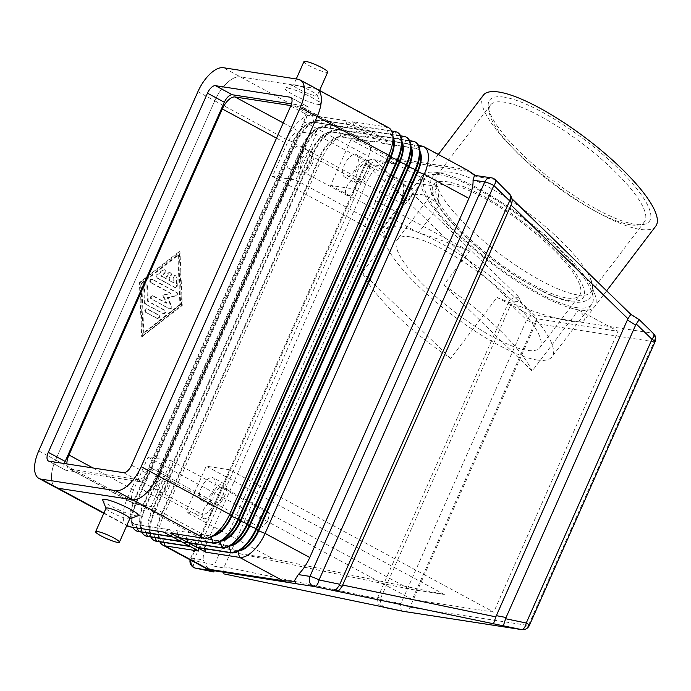 <?xml version="1.0" encoding="UTF-8"?>
<svg xmlns="http://www.w3.org/2000/svg" width="691" height="691" viewBox="0 0 691 691"><rect width="100%" height="100%" fill="white"/><g stroke="black" fill="none" stroke-linecap="round" stroke-linejoin="round"><path stroke-width="0.52" stroke-dasharray="3.46 2.59" d="M315.545 95.799A12.991 1.874 -156.1 0 0 317.299 95.608A12.991 1.874 -156.1 0 0 317.281 95.306A12.991 1.874 -156.1 0 0 308.212 89.554A12.991 1.874 -156.1 0 0 295.307 84.898A12.991 1.874 -156.1 0 0 293.787 84.889A12.991 1.874 -156.1 0 0 293.545 85.079A12.991 1.874 -156.1 0 0 301.803 90.728A12.991 1.874 -156.1 0 0 315.545 95.799M317.998 104.401A19.486 2.816 -156.1 0 0 320.615 103.659A19.486 2.816 -156.1 0 0 306.994 95.038A19.486 2.816 -156.1 0 0 287.646 88.051A19.486 2.816 -156.1 0 0 285.366 88.033A19.486 2.816 -156.1 0 0 296.154 96.196A19.486 2.816 -156.1 0 0 317.998 104.401M303.962 61.577A12.991 1.874 -156.1 0 0 312.22 67.226A12.991 1.874 -156.1 0 0 325.953 72.296A12.991 1.874 -156.1 0 0 327.715 72.106M106.051 508.179A12.991 1.874 -156.1 0 0 106.069 508.49A12.991 1.874 -156.1 0 0 115.147 514.234A12.991 1.874 -156.1 0 0 128.051 518.898A12.991 1.874 -156.1 0 0 129.571 518.906A12.991 1.874 -156.1 0 0 129.813 518.708M137.993 515.754A19.486 2.816 23.9 0 1 135.712 515.745A19.486 2.816 23.9 0 1 116.364 508.749A19.486 2.816 23.9 0 1 102.743 500.137M206.747 568.788L207.758 567.933L214.27 571.077M207.758 567.933L206.609 566.801L203.214 559.917L191.537 558.121A7.221 1.045 -156.1 0 0 190.561 558.224A7.221 1.045 -156.1 0 0 190.725 558.622A7.221 1.045 -156.1 0 0 193.679 560.608L214.391 564.91L214.02 566.145L223.875 568.011L223.694 573.841M387.66 161.953C387.461 158.904 388.437 157.531 390.57 157.833L465.103 169.33A14.433 12.593 -81.2 0 1 466.485 170.211A14.433 12.593 -81.2 0 1 467.755 171.282L393.222 159.785C392.03 159.63 392.514 161.038 394.665 164L389.482 162.1L385.984 162.022L378.012 165.477A28.867 13.466 -61.7 0 0 366.515 182.571L207.378 541.684A28.867 13.466 -61.7 0 0 203.214 559.917M213.804 571.975L214.02 566.145M475.028 175.307L476.09 176.568C471.798 173.268 469.016 171.506 467.755 171.282M223.875 568.011L224.255 566.775L377.407 598.605L378.176 603.925L381.553 606.638M377.407 598.605L377.796 597.37L380.689 598.156L380.3 599.391L400.875 603.666A7.221 1.045 -156.1 0 0 405.867 605.964A7.221 1.045 -156.1 0 0 409.979 607.234L528.39 625.502L654.118 341.777A7.221 6.297 98.8 0 0 654.714 337.156A7.221 6.297 98.8 0 0 652.719 333.192A7.221 2.997 134.2 0 1 653.531 333.572M384.446 607.432L381.069 604.711L380.3 599.391M394.665 164L376.172 161.15L389.966 174.564L398.318 179.833L519.122 297.311L520.504 301.501L514.855 301.665L510.26 305.767L508.87 301.57L509.517 300.473L392.635 186.812L393.3 185.689L384.947 180.42L214.391 564.91M519.122 297.311L514.078 297.251L509.517 300.473M398.318 179.833L393.3 185.689M389.966 174.564L384.947 180.42M267.037 511.245A8.871 4.137 118.3 0 1 267.685 511.461A8.871 4.137 118.3 0 1 268.695 517.248A8.871 4.137 118.3 0 1 264.653 524.745A8.871 4.137 118.3 0 1 259.92 527.302A8.871 4.137 118.3 0 1 259.272 527.086A8.871 4.137 118.3 0 1 259.505 517.956A8.871 4.137 118.3 0 1 267.037 511.245M222.07 487.025A8.871 4.137 118.3 0 1 222.718 487.233A8.871 4.137 118.3 0 1 222.493 496.363A8.871 4.137 118.3 0 1 214.953 503.074A8.871 4.137 118.3 0 1 214.305 502.858A8.871 4.137 118.3 0 1 214.538 493.737A8.871 4.137 118.3 0 1 222.07 487.025M223.573 483.622A12.628 5.891 118.3 0 1 224.506 483.933A12.628 5.891 118.3 0 1 224.169 496.924A12.628 5.891 118.3 0 1 213.45 506.477A12.628 5.891 118.3 0 1 212.526 506.166A12.628 5.891 118.3 0 1 212.854 493.175A12.628 5.891 118.3 0 1 223.573 483.622M212.336 477.567A12.628 5.891 118.3 0 1 213.26 477.87A12.628 5.891 118.3 0 1 212.932 490.869A12.628 5.891 118.3 0 1 202.213 500.422A12.628 5.891 118.3 0 1 201.28 500.111A12.628 5.891 118.3 0 1 201.617 487.12A12.628 5.891 118.3 0 1 212.336 477.567M354.535 179.444A8.871 4.137 118.3 0 1 355.183 179.66A8.871 4.137 118.3 0 1 356.193 185.456A8.871 4.137 118.3 0 1 352.16 192.944A8.871 4.137 118.3 0 1 347.418 195.501A8.871 4.137 118.3 0 1 346.77 195.285A8.871 4.137 118.3 0 1 347.003 186.155A8.871 4.137 118.3 0 1 354.535 179.444M309.568 155.225A8.871 4.137 118.3 0 1 310.224 155.44A8.871 4.137 118.3 0 1 309.991 164.57A8.871 4.137 118.3 0 1 302.459 171.282A8.871 4.137 118.3 0 1 301.803 171.066A8.871 4.137 118.3 0 1 302.036 161.936A8.871 4.137 118.3 0 1 309.568 155.225M311.08 151.821A12.628 5.891 118.3 0 1 312.004 152.132A12.628 5.891 118.3 0 1 311.676 165.123A12.628 5.891 118.3 0 1 300.948 174.676A12.628 5.891 118.3 0 1 300.024 174.365A12.628 5.891 118.3 0 1 300.352 161.374A12.628 5.891 118.3 0 1 311.08 151.821M299.834 145.766A12.628 5.891 118.3 0 1 300.766 146.077A12.628 5.891 118.3 0 1 300.43 159.068A12.628 5.891 118.3 0 1 289.71 168.621A12.628 5.891 118.3 0 1 288.778 168.31A12.628 5.891 118.3 0 1 289.114 155.32A12.628 5.891 118.3 0 1 299.834 145.766M211.308 502.651A8.871 4.137 118.3 0 1 211.964 502.867A8.871 4.137 118.3 0 1 212.966 508.654A8.871 4.137 118.3 0 1 208.932 516.142A8.871 4.137 118.3 0 1 204.199 518.708A8.871 4.137 118.3 0 1 203.543 518.492A8.871 4.137 118.3 0 1 203.776 509.362A8.871 4.137 118.3 0 1 211.308 502.651M166.35 478.422A8.871 4.137 118.3 0 1 166.997 478.638A8.871 4.137 118.3 0 1 166.764 487.768A8.871 4.137 118.3 0 1 159.232 494.48A8.871 4.137 118.3 0 1 158.584 494.264A8.871 4.137 118.3 0 1 158.818 485.134A8.871 4.137 118.3 0 1 166.35 478.422M167.853 475.028A12.628 5.891 118.3 0 1 168.785 475.33A12.628 5.891 118.3 0 1 168.449 488.321A12.628 5.891 118.3 0 1 157.729 497.874A12.628 5.891 118.3 0 1 156.797 497.572A12.628 5.891 118.3 0 1 157.133 484.581A12.628 5.891 118.3 0 1 167.853 475.028M156.615 468.964A12.628 5.891 118.3 0 1 157.539 469.275A12.628 5.891 118.3 0 1 157.211 482.266A12.628 5.891 118.3 0 1 146.483 491.819A12.628 5.891 118.3 0 1 145.559 491.517A12.628 5.891 118.3 0 1 145.887 478.517A12.628 5.891 118.3 0 1 156.615 468.964M410.255 188.047A8.871 4.137 118.3 0 1 410.912 188.263A8.871 4.137 118.3 0 1 411.914 194.05A8.871 4.137 118.3 0 1 407.88 201.547A8.871 4.137 118.3 0 1 403.147 204.104A8.871 4.137 118.3 0 1 402.49 203.888A8.871 4.137 118.3 0 1 402.723 194.758A8.871 4.137 118.3 0 1 410.255 188.047M365.297 163.819A8.871 4.137 118.3 0 1 365.945 164.035A8.871 4.137 118.3 0 1 365.712 173.165A8.871 4.137 118.3 0 1 358.18 179.876A8.871 4.137 118.3 0 1 357.523 179.66A8.871 4.137 118.3 0 1 357.757 170.53A8.871 4.137 118.3 0 1 365.297 163.819M366.8 160.424A12.628 5.891 118.3 0 1 367.724 160.727A12.628 5.891 118.3 0 1 367.396 173.726A12.628 5.891 118.3 0 1 356.668 183.279A12.628 5.891 118.3 0 1 355.744 182.968A12.628 5.891 118.3 0 1 356.072 169.977A12.628 5.891 118.3 0 1 366.8 160.424M355.554 154.369A12.628 5.891 118.3 0 1 356.487 154.672A12.628 5.891 118.3 0 1 356.15 167.663A12.628 5.891 118.3 0 1 345.431 177.216A12.628 5.891 118.3 0 1 344.507 176.913A12.628 5.891 118.3 0 1 344.835 163.922A12.628 5.891 118.3 0 1 355.554 154.369M437.731 172.569A108.262 27.882 -142.8 0 0 422.141 175.756A108.262 27.882 -142.8 0 0 472.929 248.492A108.262 27.882 -142.8 0 0 578.972 309.922A108.262 27.882 -142.8 0 0 594.562 306.726A108.262 27.882 -142.8 0 0 543.765 233.999A108.262 27.882 -142.8 0 0 437.731 172.569A108.262 27.882 -142.8 0 0 422.141 175.756A108.262 27.882 -142.8 0 0 472.929 248.492A108.262 27.882 -142.8 0 0 578.972 309.922A108.262 27.882 -142.8 0 0 594.562 306.726A108.262 27.882 -142.8 0 0 543.765 233.999A108.262 27.882 -142.8 0 0 437.731 172.569M404.01 200.589C409.4 195.657 415.075 193.635 421.052 194.525C427.029 195.484 432.955 199.293 438.837 205.97L418.504 232.737C433.421 237.194 450.402 243.353 469.457 251.222L443.734 285.081L532.122 371.032L578.505 309.974C583.835 314.776 585.787 318.171 584.353 320.166C582.824 322.075 578.16 322.438 570.36 321.255C553.206 318.361 528.753 310.406 497.01 297.398L450.627 358.456A108.262 27.882 37.2 0 1 362.239 272.504L387.962 238.645C382.633 233.843 380.681 230.44 382.114 228.453L383.678 227.365L404.01 200.589L403.19 181.258L316.072 134.322L299.704 131.791A14.433 6.729 -61.7 0 0 286.946 143.78L272.479 176.43L295.817 180.023L316.072 134.322M576.614 307.633A104.652 26.949 -142.8 0 0 591.686 304.55A104.652 26.949 -142.8 0 0 542.59 234.24A104.652 26.949 -142.8 0 0 440.081 174.858A104.652 26.949 -142.8 0 0 425.017 177.941A104.652 26.949 -142.8 0 0 474.112 248.25A104.652 26.949 -142.8 0 0 576.614 307.633M536.855 359.968A104.652 26.949 -142.8 0 0 551.928 356.893A104.652 26.949 -142.8 0 0 502.832 286.584A104.652 26.949 -142.8 0 0 400.322 227.201A104.652 26.949 -142.8 0 0 385.258 230.284A104.652 26.949 -142.8 0 0 434.354 300.594A104.652 26.949 -142.8 0 0 536.855 359.968M450.014 184.523A89.424 23.028 -142.8 0 0 437.144 187.157A89.424 23.028 -142.8 0 0 479.096 247.231A89.424 23.028 -142.8 0 0 566.68 297.968A89.424 23.028 -142.8 0 0 579.559 295.333A89.424 23.028 -142.8 0 0 537.607 235.26A89.424 23.028 -142.8 0 0 450.014 184.523M410.255 236.858A89.424 23.028 -142.8 0 0 397.385 239.492A89.424 23.028 -142.8 0 0 439.329 299.574A89.424 23.028 -142.8 0 0 526.922 350.311A89.424 23.028 -142.8 0 0 539.801 347.677A89.424 23.028 -142.8 0 0 497.848 287.603A89.424 23.028 -142.8 0 0 410.255 236.858M483.303 95.237A108.262 27.882 -142.8 0 0 534.1 167.965A108.262 27.882 -142.8 0 0 640.142 229.395A108.262 27.882 -142.8 0 0 655.724 226.207M504.119 97.129A100.247 25.817 -142.8 0 0 488.407 107.753A100.247 25.817 -142.8 0 0 547.022 175.937A100.247 25.817 -142.8 0 0 634.908 224.316A100.247 25.817 -142.8 0 0 642.293 224.644A100.247 25.817 -142.8 0 0 612.027 162.635A100.247 25.817 -142.8 0 0 504.119 97.129M630.451 224.8A96.645 24.885 37.2 0 1 545.726 178.166A96.645 24.885 37.2 0 1 489.219 112.434A96.645 24.885 37.2 0 1 490.455 105.041A96.645 24.885 37.2 0 1 504.361 102.19A96.645 24.885 37.2 0 1 599.028 157.03A96.645 24.885 37.2 0 1 644.366 221.949A96.645 24.885 37.2 0 1 637.568 225.119A96.645 24.885 37.2 0 1 630.451 224.8M577.227 294.858A96.645 24.885 37.2 0 1 482.568 240.027A96.645 24.885 37.2 0 1 437.23 175.099A96.645 24.885 37.2 0 1 450.808 172.206A96.645 24.885 37.2 0 1 451.145 172.249A96.645 24.885 37.2 0 1 529.522 213.951A96.645 24.885 37.2 0 1 590.295 278.153A96.645 24.885 37.2 0 1 591.142 292.017A96.645 24.885 37.2 0 1 577.227 294.858M443.734 285.081A108.262 27.882 37.2 0 1 532.122 371.032M450.627 358.456L362.239 272.504M350.898 139.694L330.644 185.404L353.973 188.997L368.441 156.356A14.433 6.729 -61.7 0 0 368.329 142.571A14.433 6.729 -61.7 0 0 367.267 142.225L350.898 139.694L438.016 186.63L438.837 205.97M438.016 186.63L403.19 181.258M330.644 185.404L418.504 232.737M578.505 309.974L618.143 331.326L536.648 318.75L412.233 599.512L493.728 612.088L618.143 331.326M151.148 506.494L171.403 460.785L148.064 457.183L133.596 489.833A14.433 6.729 -61.7 0 0 133.717 503.618A14.433 6.729 -61.7 0 0 134.78 503.964L151.148 506.494L238.265 553.431L409.547 589.095L444.373 594.467L273.092 558.803L185.974 511.867L202.342 514.389A14.433 6.729 -61.7 0 0 215.091 502.409L229.559 469.759L493.728 612.088M290.928 105.593L302.632 107.399A14.433 6.729 118.3 0 1 303.686 107.744A14.433 6.729 118.3 0 1 303.807 121.53L150.457 467.582A14.433 6.729 118.3 0 1 137.708 479.563L70.145 469.137A14.433 6.729 118.3 0 1 69.083 468.792A14.433 6.729 118.3 0 1 66.88 463.929M353.973 188.997L469.457 251.222M497.01 297.398L536.648 318.75M171.403 460.785L409.547 589.095M273.092 558.803L238.265 553.431M383.678 227.365L295.817 180.023M444.373 594.467L206.229 466.157L185.974 511.867M229.559 469.759L206.229 466.157M148.064 457.183L412.233 599.512M272.479 176.43L387.962 238.645M421.864 146.034L467.798 170.349M154.499 540.638A28.867 13.466 118.3 0 1 154.266 513.067L313.403 153.955A28.867 13.466 118.3 0 1 338.901 129.994L372.682 135.203L381.112 139.746L347.331 134.529A28.867 13.466 -61.7 0 0 341.147 135.686A28.867 13.466 -61.7 0 0 321.833 158.498L162.696 517.611A28.867 13.466 -61.7 0 0 158.74 537.987A28.867 13.466 -61.7 0 0 159.88 541.839M145.507 535.793A28.867 13.466 118.3 0 1 145.265 508.222L304.403 149.109A28.867 13.466 118.3 0 1 329.909 125.149L363.691 130.357L372.121 134.9L338.34 129.692A28.867 13.466 -61.7 0 0 332.155 130.841A28.867 13.466 -61.7 0 0 312.833 153.652L153.704 512.765A28.867 13.466 -61.7 0 0 149.748 533.141A28.867 13.466 -61.7 0 0 150.888 536.993M136.516 530.947A28.867 13.466 118.3 0 1 136.274 503.376L295.411 144.264A28.867 13.466 118.3 0 1 320.918 120.303L354.699 125.512L363.129 130.055L329.348 124.846A28.867 13.466 -61.7 0 0 323.163 125.995A28.867 13.466 -61.7 0 0 303.841 148.807L144.704 507.92A28.867 13.466 -61.7 0 0 140.757 528.304A28.867 13.466 -61.7 0 0 141.888 532.148M127.524 526.101A28.867 13.466 118.3 0 1 127.282 498.531L286.42 139.427A28.867 13.466 118.3 0 1 311.926 115.457L345.707 120.666L354.137 125.209L320.356 120.001A28.867 13.466 -61.7 0 0 314.172 121.15A28.867 13.466 -61.7 0 0 294.85 143.961L135.712 503.074A28.867 13.466 -61.7 0 0 131.756 523.458A28.867 13.466 -61.7 0 0 132.897 527.302M316.944 89.018A28.867 13.466 -61.7 0 0 314.828 88.318L240.261 76.813L314.794 88.344A28.867 13.466 118.3 0 1 316.91 89.044A28.867 13.466 118.3 0 1 317.152 116.615L158.014 475.728A28.867 13.466 118.3 0 1 132.508 499.688L57.984 488.192A28.867 13.466 118.3 0 1 55.859 487.492A28.867 13.466 118.3 0 1 55.626 459.921L214.763 100.817A28.867 13.466 118.3 0 1 240.261 76.848A28.867 13.466 -61.7 0 0 214.754 100.774L55.591 459.956A28.867 13.466 -61.7 0 0 55.824 487.518L56.481 487.829M391.624 130.996L361.099 126.289L352.669 121.746L386.45 126.954A28.867 13.466 118.3 0 1 388.575 127.654M400.616 135.842L370.1 131.135L361.661 126.591L395.451 131.8A28.867 13.466 118.3 0 1 397.567 132.499M409.616 140.688L379.091 135.972L370.661 131.437L404.442 136.645A28.867 13.466 118.3 0 1 406.558 137.345M418.608 145.533L388.083 140.817L379.653 136.282L413.434 141.491A28.867 13.466 118.3 0 1 415.55 142.191M512.161 199.613L509.759 197.03L508.377 192.841L509.733 193.739M630.84 314.362L509.759 197.03M402.801 611.25A7.221 3.524 101.7 0 1 400.918 608.831A7.221 3.524 101.7 0 1 400.875 603.666L526.602 319.942A7.221 2.997 134.2 0 1 530.61 316.167A7.221 2.997 134.2 0 1 534.307 314.923L652.719 333.192L639.184 319.631M392.635 186.812L224.255 566.775M508.87 301.57L377.796 597.37M380.689 598.156L510.26 305.767M174.987 287.387L157.496 277.963A1.805 1.572 -81.2 0 1 157.367 274.863L163.499 270.077A1.805 1.572 -81.2 0 1 165.209 273.023L161.374 276.011L166.281 278.654L168.457 273.757A1.805 1.572 -81.2 0 1 171.264 275.268L169.096 280.166L174.002 282.818L173.786 277.644A1.805 1.572 -81.2 0 1 176.948 277.324L177.293 285.599A1.805 1.572 -81.2 0 1 174.987 287.387L174.296 287.283A1.805 1.572 98.8 0 0 176.594 285.487L176.248 277.212A1.805 1.572 98.8 0 0 173.087 277.532L173.311 282.705L168.397 280.062L170.565 275.165A1.805 1.572 98.8 0 0 167.758 273.653L165.59 278.551L160.675 275.899L164.51 272.91A1.805 1.572 98.8 0 0 162.8 269.974L156.667 274.75A1.805 1.572 98.8 0 0 156.797 277.86L174.296 287.283M160.675 275.899L161.374 276.011M165.59 278.551L166.281 278.654M168.397 280.062L169.096 280.166M173.311 282.705L174.002 282.818M146.216 312.323A1.805 1.572 -81.2 0 1 147.658 309.058L158.783 315.053A1.805 1.572 -81.2 0 1 157.341 318.318L145.516 312.22L156.641 318.214A1.805 1.572 98.8 0 0 158.092 314.949L146.958 308.955A1.805 1.572 98.8 0 0 145.516 312.22M143.823 333.278L141.733 283.63L178.537 254.927L180.627 304.584L143.823 333.278L143.123 333.174L141.033 283.517L141.733 283.63M141.033 283.517L177.846 254.824L178.537 254.927M177.846 254.824L179.928 304.472L180.627 304.584M179.928 304.472L143.123 333.174M142.372 336.543L140.109 282.749L179.988 251.662L182.251 305.457L142.372 336.543L141.672 336.439L181.552 305.344L179.289 251.55L139.418 282.645L141.672 336.439M139.418 282.645L140.109 282.749M179.289 251.55L179.988 251.662M181.552 305.344L182.251 305.457M145.922 304.083A1.805 1.572 -81.2 0 1 145.067 302.606L144.367 286.057A1.805 1.572 -81.2 0 1 147.529 285.737L148.185 301.25L164.864 310.242A1.805 1.572 -81.2 0 1 163.413 313.507L145.222 303.971L162.722 313.403A1.805 1.572 98.8 0 0 164.164 310.138L147.485 301.146L146.829 285.633A1.805 1.572 98.8 0 0 143.676 285.953L144.367 302.503A1.805 1.572 98.8 0 0 145.222 303.971M147.485 301.146L148.185 301.25M152.003 299.263A1.805 1.572 -81.2 0 1 153.445 295.998L166.764 303.176L163.292 295.238L171.109 293.39L151.364 282.749A1.805 1.572 -81.2 0 1 152.806 279.484L176.784 292.397A1.805 1.572 -81.2 0 1 176.326 295.791L167.991 297.769L171.696 306.234A1.805 1.572 -81.2 0 1 169.554 308.722L152.003 299.263L168.854 308.618A1.805 1.572 98.8 0 0 170.997 306.13L167.291 297.666L175.626 295.688A1.805 1.572 98.8 0 0 176.093 292.293L152.115 279.371A1.805 1.572 98.8 0 0 150.664 282.636L170.409 293.278L162.592 295.135L166.073 303.073L152.746 295.895A1.805 1.572 98.8 0 0 151.303 299.16M166.073 303.073L166.764 303.176M162.592 295.135L163.292 295.238M170.409 293.278L171.109 293.39M167.291 297.666L167.991 297.769M388.083 140.817L382.123 143.27L415.904 148.487L419.23 147.114M420.085 151.657A23.814 11.108 -61.7 0 0 417.649 149.066A23.814 11.108 -61.7 0 0 415.904 148.487L415.343 148.185A23.814 11.108 118.3 0 1 417.088 148.764A23.814 11.108 118.3 0 1 420.551 154.689M197.367 547.626L203.327 545.173L237.669 550.692A23.814 11.108 -61.7 0 0 239.423 550.718M203.888 545.475L204.83 548.775M242.213 549.431A23.814 11.108 118.3 0 1 237.108 550.39L203.327 545.173M379.653 136.282L381.562 142.968L415.343 148.185L412.873 141.189M379.091 135.972L373.131 138.425L406.913 143.642L410.238 142.268M411.093 146.812A23.814 11.108 -61.7 0 0 408.657 144.22A23.814 11.108 -61.7 0 0 406.913 143.642L406.351 143.339A23.814 11.108 118.3 0 1 408.096 143.918A23.814 11.108 118.3 0 1 411.56 149.843M188.375 542.78L194.335 540.327L228.678 545.847A23.814 11.108 -61.7 0 0 230.431 545.873M194.897 540.63L195.838 543.929M233.221 544.586A23.814 11.108 118.3 0 1 228.116 545.545L194.335 540.327M370.661 131.437L372.57 138.122L406.351 143.339L403.881 136.343M179.384 537.935L185.343 535.482L219.686 541.001A23.814 11.108 -61.7 0 0 221.44 541.027M185.905 535.784L186.846 539.084M402.102 141.966A23.814 11.108 -61.7 0 0 399.666 139.375A23.814 11.108 -61.7 0 0 397.921 138.796L364.14 133.579L370.1 131.135M224.23 539.74A23.814 11.108 118.3 0 1 219.125 540.699L185.343 535.482M361.661 126.591L363.57 133.277L397.36 138.494A23.814 11.108 118.3 0 1 399.104 139.072A23.814 11.108 118.3 0 1 402.559 144.998M381.562 142.968L382.123 143.27M372.57 138.122L373.131 138.425M363.57 133.277L364.14 133.579M170.392 533.089L176.352 530.636L210.695 536.156A23.814 11.108 -61.7 0 0 212.448 536.181M176.913 530.938L177.855 534.238M393.11 137.12A23.814 11.108 -61.7 0 0 390.674 134.529A23.814 11.108 -61.7 0 0 388.929 133.95L355.139 128.733L361.099 126.289M215.238 534.894A23.814 11.108 118.3 0 1 210.133 535.853L176.352 530.636M352.669 121.746L354.578 128.431L388.359 133.648A23.814 11.108 118.3 0 1 390.113 134.227A23.814 11.108 118.3 0 1 393.568 140.152M354.578 128.431L355.139 128.733M198.835 551.09L196.926 544.404L163.145 539.187A23.814 11.108 118.3 0 1 161.392 538.609A23.814 11.108 118.3 0 1 157.937 532.683A23.814 11.108 118.3 0 1 161.193 515.866L320.33 156.753A23.814 11.108 118.3 0 1 336.267 137.932A23.814 11.108 118.3 0 1 341.371 136.982L375.153 142.199L381.112 139.746M372.682 135.203L374.591 141.897L340.81 136.68A23.814 11.108 -61.7 0 0 319.769 156.451L160.632 515.564A23.814 11.108 -61.7 0 0 160.83 538.306A23.814 11.108 -61.7 0 0 162.584 538.885L196.365 544.102L190.405 546.546M189.844 546.244L187.935 539.559L154.145 534.342A23.814 11.108 118.3 0 1 152.4 533.763A23.814 11.108 118.3 0 1 148.945 527.838A23.814 11.108 118.3 0 1 152.201 511.02L311.339 151.908A23.814 11.108 118.3 0 1 327.275 133.087A23.814 11.108 118.3 0 1 332.38 132.136L366.161 137.354L372.121 134.9M363.691 130.357L365.599 137.051L331.818 131.834A23.814 11.108 -61.7 0 0 310.777 151.605L151.64 510.718A23.814 11.108 -61.7 0 0 151.839 533.461A23.814 11.108 -61.7 0 0 153.583 534.039L187.365 539.256L181.405 541.701M180.843 541.399L178.934 534.713L145.153 529.496A23.814 11.108 118.3 0 1 143.408 528.917A23.814 11.108 118.3 0 1 139.945 522.992A23.814 11.108 118.3 0 1 143.21 506.175L302.347 147.071A23.814 11.108 118.3 0 1 318.283 128.25A23.814 11.108 118.3 0 1 323.388 127.291L357.169 132.508L363.129 130.055M354.699 125.512L356.608 132.206L322.827 126.989A23.814 11.108 -61.7 0 0 301.786 146.76L142.648 505.872A23.814 11.108 -61.7 0 0 142.847 528.615A23.814 11.108 -61.7 0 0 144.592 529.194L178.373 534.411L172.413 536.855M374.591 141.897L375.153 142.199M196.365 544.102L196.926 544.404M365.599 137.051L366.161 137.354M187.365 539.256L187.935 539.559M356.608 132.206L357.169 132.508M178.373 534.411L178.934 534.713M171.852 536.553L169.943 529.867L136.162 524.65A23.814 11.108 118.3 0 1 134.417 524.072A23.814 11.108 118.3 0 1 130.953 518.146A23.814 11.108 118.3 0 1 134.218 501.329L293.355 142.225A23.814 11.108 118.3 0 1 309.292 123.404A23.814 11.108 118.3 0 1 314.396 122.445L348.178 127.662L354.137 125.209M345.707 120.666L347.616 127.36L313.835 122.143A23.814 11.108 -61.7 0 0 292.794 141.923L133.657 501.027A23.814 11.108 -61.7 0 0 133.855 523.769A23.814 11.108 -61.7 0 0 135.6 524.348L169.381 529.565L163.421 532.018M347.616 127.36L348.178 127.662M169.381 529.565L169.943 529.867M64.384 463.549A9.018 4.206 -61.7 0 0 65.239 470.044A9.018 4.206 -61.7 0 0 65.904 470.269L140.472 481.774A9.018 4.206 -61.7 0 0 148.435 474.285L307.607 115.103A9.018 4.206 -61.7 0 0 307.53 106.492A9.018 4.206 -61.7 0 0 306.864 106.276L291.524 103.9M569.505 300.715A93.751 24.142 37.2 0 1 463.108 234.266A93.751 24.142 37.2 0 1 447.189 181.776A93.751 24.142 37.2 0 1 553.586 248.224A93.751 24.142 37.2 0 1 569.505 300.715M384.282 181.543L368.467 166.16A7.221 1.045 23.9 0 1 365.513 164.182A7.221 1.045 23.9 0 1 365.349 163.776A7.221 1.045 23.9 0 1 366.334 163.672A7.221 6.297 -81.2 0 1 370.808 159.681A7.221 6.297 -81.2 0 1 373.054 159.569A7.221 6.297 -81.2 0 1 376.172 161.15A7.221 2.997 134.2 0 0 372.475 162.394A7.221 2.997 134.2 0 0 368.467 166.16L193.679 560.608A7.221 3.524 101.7 0 0 193.722 565.774A7.221 3.524 101.7 0 0 195.527 568.166M508.377 192.841L494.583 179.418A7.221 6.297 98.8 0 0 491.465 177.837M495.395 179.798A7.221 2.997 134.2 0 0 494.583 179.418L476.09 176.568M655.094 341.674A7.221 1.045 -156.1 0 1 654.118 341.777L535.706 323.5A7.221 1.045 23.9 0 1 531.595 322.239A7.221 1.045 23.9 0 1 526.602 319.942L510.899 304.671M521.662 629.613A7.221 6.297 98.8 0 0 525.445 628.862A7.221 6.297 98.8 0 0 528.39 625.502A7.221 1.045 23.9 0 0 529.366 625.398M403.535 611.371A7.221 6.297 98.8 0 0 407.034 610.594A7.221 6.297 98.8 0 0 409.979 607.234L535.706 323.5A7.221 6.297 98.8 0 0 536.302 318.879A7.221 6.297 98.8 0 0 534.307 314.923L520.504 301.501M393.222 159.785A14.433 12.593 98.8 0 0 391.961 158.705A14.433 12.593 98.8 0 0 390.57 157.833L347.331 134.529L341.371 136.982L340.81 136.68L338.901 129.994L338.34 129.692L332.38 132.136L331.818 131.834L329.909 125.149L329.348 124.846L323.388 127.291L322.827 126.989L320.356 120.001L314.396 122.445L313.835 122.143L311.926 115.457L223.4 67.727M150.457 467.582L215.091 502.409M303.807 121.53L368.441 156.356M70.145 469.137L134.78 503.964M137.708 479.563L202.342 514.389M276.504 138.148L286.946 143.78M93.017 467.962L133.596 489.833M283.25 122.929L299.704 131.791M302.632 107.399L367.267 142.225M314.794 88.344L386.45 126.954L388.359 133.648L388.929 133.95L392.255 132.577M394.881 131.497L395.451 131.8L397.36 138.494L397.921 138.796L401.246 137.423M190.923 560.254A7.221 6.297 -81.2 0 1 191.537 558.121L366.334 163.672L378.012 165.477M638.916 319.778L630.572 314.509M156.797 277.86L157.496 277.963M156.667 274.75L157.367 274.863M162.8 269.974L163.499 270.077M164.51 272.91L165.209 273.023M167.758 273.653L168.457 273.757M170.565 275.165L171.264 275.268M173.087 277.532L173.786 277.644M176.248 277.212L176.948 277.324M176.594 285.487L177.293 285.599M146.958 308.955L147.658 309.058M158.092 314.949L158.783 315.053M156.641 318.214L157.341 318.318M144.367 302.503L145.067 302.606M143.676 285.953L144.367 286.057M146.829 285.633L147.529 285.737M164.164 310.138L164.864 310.242M162.722 313.403L163.413 313.507M152.746 295.895L153.445 295.998M150.664 282.636L151.364 282.749M152.115 279.371L152.806 279.484M176.093 292.293L176.784 292.397M175.626 295.688L176.326 295.791M170.997 306.13L171.696 306.234M168.854 308.618L169.554 308.722M55.626 459.921L127.282 498.531L134.218 501.329L135.712 503.074L143.21 506.175L144.704 507.92L152.201 511.02L153.704 512.765L161.193 515.866L162.696 517.611L207.378 541.684M214.763 100.817L286.42 139.427L293.355 142.225L295.411 144.264L301.786 146.76L303.841 148.807L311.339 151.908L312.833 153.652L320.33 156.753L321.833 158.498L366.515 182.571M231.148 552.835L237.108 550.39L237.885 551.435M222.156 547.989L228.116 545.545L228.894 546.59M213.165 543.143L219.125 540.699L219.893 541.744M204.173 538.298L210.133 535.853L210.902 536.898M164.087 542.487L162.584 538.885L156.624 541.338M103.944 512.955L126.885 525.315M147.624 536.492L153.583 534.039L155.086 537.641M146.095 532.796L144.592 529.194L138.632 531.647M137.103 527.95L135.6 524.348L129.64 526.801M291.213 97.837L306.864 106.276M49.044 461.182L65.904 470.269M123.611 472.687L140.472 481.774M131.575 465.198L148.435 474.285M290.747 106.017L307.607 115.103M297.959 79.232L314.828 88.318M197.894 91.696L214.754 100.774M38.731 450.869L55.591 459.956M450.808 172.206C439.787 170.694 434.371 174.158 432.549 177.095C422.832 187.347 439.934 214.849 474 244.597C489.513 258.149 505.769 270.138 522.767 280.555L543.515 291.965C554.51 297.32 563.951 300.628 571.846 301.898C583.178 303.539 588.663 300.015 590.477 297.061C593.794 294.599 593.733 288.294 590.295 278.153M317.281 95.306L320.615 103.659M319.57 90.478L317.299 95.608M389.482 162.1L373.054 159.569A7.221 7.221 0 0 0 365.349 163.776L190.561 558.224A7.221 7.221 0 0 0 190.068 559.796M267.685 511.461L222.718 487.233M224.506 483.933L213.26 477.87M355.183 179.66L310.224 155.44M312.004 152.132L300.766 146.077M211.964 502.867L166.997 478.638M168.785 475.33L157.539 469.275M410.912 188.263L365.945 164.035M367.724 160.727L356.487 154.672M438.319 154.456L382.114 228.453M591.686 304.55L551.928 356.893M437.144 187.157L397.385 239.492M606.638 290.825L584.353 320.166M488.407 107.753L489.219 112.434M490.455 105.041L437.23 175.099M591.142 292.017L644.366 221.949M637.568 225.119L642.293 224.644M539.801 347.677L579.559 295.333M425.017 177.941L385.258 230.284M411.914 194.05L410.851 198.308L407.88 201.547M344.507 176.913L355.744 182.968M357.523 179.66L402.49 203.888M212.966 508.654L211.904 512.912L208.932 516.142M145.559 491.517L156.797 497.572M158.584 494.264L203.543 518.492M356.193 185.456L355.131 189.714L352.16 192.944M288.778 168.31L300.024 174.365M301.803 171.066L346.77 195.285M268.695 517.248L267.633 521.515L264.653 524.745M201.28 500.111L212.526 506.166M214.305 502.858L259.272 527.086M303.686 107.744L368.329 142.571M69.083 468.792L133.717 503.618M511.115 197.937L511.841 198.645M296.258 78.964L293.545 85.079M293.787 84.889L285.366 88.033M164.631 269.766L163.931 269.654M170.133 272.729L169.442 272.625M175.644 275.7L174.944 275.588M175.436 287.542L174.745 287.43M147.209 308.912L146.518 308.799M157.79 318.473L157.09 318.361M146.224 284.113L145.525 284.01M163.862 313.654L163.171 313.55M152.996 295.852L152.296 295.739M152.357 279.328L151.666 279.224M170.003 308.877L169.304 308.765M417.088 148.764L417.649 149.066M408.096 143.918L408.657 144.22M399.104 139.072L399.666 139.375M390.113 134.227L390.674 134.529M316.91 89.044L317.558 89.398M336.267 137.932L341.147 135.686M157.937 532.683L158.74 537.987M148.945 527.838L149.748 533.141M327.275 133.087L332.155 130.841M318.283 128.25L323.163 125.995M139.945 522.992L140.757 528.304M161.392 538.609L160.83 538.306M152.4 533.763L151.839 533.461M143.408 528.917L142.847 528.615M309.292 123.404L314.172 121.15M130.953 518.146L131.756 523.458M134.417 524.072L133.855 523.769M103.78 513.309L126.729 525.67M65.239 470.044L48.379 460.957M307.53 106.492L290.669 97.405"/><path stroke-width="1.04" d="M319.57 90.478L327.715 72.106A12.991 1.874 -156.1 0 0 319.467 66.457A12.991 1.874 -156.1 0 0 305.724 61.387A12.991 1.874 -156.1 0 0 303.962 61.577L296.258 78.964M119.396 542.21L129.813 518.708A12.991 1.874 -156.1 0 0 121.556 513.059A12.991 1.874 -156.1 0 0 107.813 507.997A12.991 1.874 -156.1 0 0 106.051 508.179L95.643 531.69A12.991 1.874 -156.1 0 0 103.892 537.339A12.991 1.874 -156.1 0 0 117.634 542.4A12.991 1.874 -156.1 0 0 119.396 542.21A12.991 1.874 -156.1 0 0 111.139 536.562A12.991 1.874 -156.1 0 0 97.396 531.5A12.991 1.874 -156.1 0 0 95.643 531.69M106.069 508.49L102.743 500.137A19.486 2.816 23.9 0 1 105.36 499.394A19.486 2.816 23.9 0 1 127.204 507.6A19.486 2.816 23.9 0 1 137.993 515.754L129.571 518.906M206.963 568.805C211.265 570.723 208.388 569.574 213.916 571.008L211.316 570.282A14.433 12.593 -81.2 0 1 209.77 569.842A14.433 12.593 -81.2 0 1 208.293 569.177L206.79 568.805M211.316 570.282L295.696 583.645L294.668 580.388L298.27 574.584A28.867 13.466 -61.7 0 0 309.767 557.49L468.904 198.377A28.867 13.466 -61.7 0 0 473.059 180.144L484.745 181.949A7.221 1.045 23.9 0 1 488.848 183.21A7.221 1.045 23.9 0 1 493.849 185.508L509.656 200.891L510.217 199.751L511.599 203.949L512.333 200.347L510.779 195.415L510.217 199.751M475.494 175.505L467.798 170.349L474.492 175.35L491.465 177.837A7.221 6.297 98.8 0 0 489.219 177.958A7.221 6.297 98.8 0 0 484.745 181.949L309.948 576.389A7.221 6.297 98.8 0 0 309.844 582.729A7.221 6.297 98.8 0 0 314.189 586.495L332.267 590.252L336.422 589.285L339.281 585.476L509.656 200.891M474.492 175.35L473.059 180.144M511.599 203.949L511.038 205.08L627.929 318.75L630.84 314.362L639.192 319.631L636.281 324.019L651.984 339.281L526.248 623.014A7.221 3.524 101.7 0 1 524.253 627.869A7.221 3.524 101.7 0 1 521.385 629.561A7.221 6.297 98.8 0 0 521.662 629.613L403.25 611.336A7.221 6.297 98.8 0 0 403.535 611.371M627.929 318.75L495.818 616.873L342.667 585.044L342.175 586.262L339.281 585.476M627.281 319.847L635.634 325.115L636.281 324.019M332.267 590.252L503.307 625.804L506.062 617.504L496.207 615.638M493.452 623.938L495.818 616.873M335.161 591.047L339.316 590.071L342.175 586.262M606.638 290.825L655.724 226.207A108.262 27.882 -142.8 0 0 604.936 153.471A108.262 27.882 -142.8 0 0 498.893 92.041A108.262 27.882 -142.8 0 0 483.303 95.237L438.319 154.456M66.88 463.929A14.433 6.729 118.3 0 1 68.962 455.006L222.312 108.953A14.433 6.729 118.3 0 1 235.07 96.973L290.928 105.593M294.591 581.33L282.818 580.673L208.293 569.177L165.054 545.881L198.835 551.09L190.405 546.546L156.624 541.338A28.867 13.466 118.3 0 1 154.499 540.638L153.938 540.336A28.867 13.466 -61.7 0 0 156.054 541.036L189.844 546.244L181.405 541.701L147.624 536.492A28.867 13.466 118.3 0 1 145.507 535.793L144.946 535.49A28.867 13.466 -61.7 0 0 147.062 536.19L180.843 541.399L172.413 536.855L138.632 531.647A28.867 13.466 118.3 0 1 136.516 530.947L135.954 530.645A28.867 13.466 -61.7 0 0 138.07 531.344L171.852 536.553L163.421 532.018L129.64 526.801A28.867 13.466 118.3 0 1 127.524 526.101L126.729 525.67M204.83 548.775L205.797 552.169L239.578 557.378A28.867 13.466 -61.7 0 0 265.085 533.409L424.222 174.305A28.867 13.466 -61.7 0 0 423.98 146.734A28.867 13.466 -61.7 0 0 421.864 146.034L418.608 145.533M177.855 534.238L178.822 537.633L212.603 542.841A28.867 13.466 -61.7 0 0 238.11 518.881L397.239 159.768A28.867 13.466 -61.7 0 0 397.005 132.197A28.867 13.466 -61.7 0 0 394.881 131.497L391.624 130.996M186.846 539.084L187.814 542.478L221.595 547.687A28.867 13.466 -61.7 0 0 247.102 523.718L406.239 164.613A28.867 13.466 -61.7 0 0 405.997 137.043A28.867 13.466 -61.7 0 0 403.881 136.343L400.616 135.842M195.838 543.929L196.805 547.324L230.587 552.532A28.867 13.466 -61.7 0 0 256.093 528.563L415.231 169.459A28.867 13.466 -61.7 0 0 414.989 141.888A28.867 13.466 -61.7 0 0 412.873 141.189L409.616 140.688M223.668 573.841L381.855 606.715L223.711 573.85M503.307 625.804L521.385 629.561L402.974 611.285L381.855 606.715M339.773 584.258L319.052 579.956L493.849 185.508A7.221 2.997 134.2 0 0 495.81 181.422A7.221 2.997 134.2 0 0 495.395 179.798L510.779 195.415M511.038 205.08L342.667 585.044M635.634 325.115L506.062 617.504M239.423 550.718A23.814 11.108 -61.7 0 0 258.71 530.913L417.848 171.809A23.814 11.108 -61.7 0 0 420.085 151.657M414.989 141.888L415.55 142.191A28.867 13.466 118.3 0 1 419.748 149.377A28.867 13.466 118.3 0 1 415.792 169.761L256.655 528.865A28.867 13.466 118.3 0 1 237.333 551.686A28.867 13.466 118.3 0 1 231.148 552.835L197.367 547.626L205.797 552.169M419.748 149.377L420.551 154.689A23.814 11.108 118.3 0 1 417.286 171.498L258.149 530.61A23.814 11.108 118.3 0 1 242.213 549.431L237.333 551.686M230.431 545.873A23.814 11.108 -61.7 0 0 249.719 526.067L408.856 166.963A23.814 11.108 -61.7 0 0 411.093 146.812M405.997 137.043L406.558 137.345A28.867 13.466 118.3 0 1 410.748 144.531A28.867 13.466 118.3 0 1 406.8 164.916L247.663 524.028A28.867 13.466 118.3 0 1 228.341 546.84A28.867 13.466 118.3 0 1 222.156 547.989L188.375 542.78L196.805 547.324M410.748 144.531L411.56 149.843A23.814 11.108 118.3 0 1 408.295 166.661L249.157 525.765A23.814 11.108 118.3 0 1 233.221 544.586L228.341 546.84M221.44 541.027A23.814 11.108 -61.7 0 0 240.727 521.23L399.864 162.117A23.814 11.108 -61.7 0 0 402.102 141.966M397.005 132.197L397.567 132.499A28.867 13.466 118.3 0 1 401.756 139.686A28.867 13.466 118.3 0 1 397.8 160.07L238.671 519.183A28.867 13.466 118.3 0 1 219.349 541.994A28.867 13.466 118.3 0 1 213.165 543.143L179.384 537.935L187.814 542.478M401.756 139.686L402.559 144.998A23.814 11.108 118.3 0 1 399.303 161.815L240.166 520.919A23.814 11.108 118.3 0 1 224.23 539.74L219.349 541.994M212.448 536.181A23.814 11.108 -61.7 0 0 231.735 516.384L390.873 157.272A23.814 11.108 -61.7 0 0 393.11 137.12M317.558 89.398L388.575 127.654A28.867 13.466 118.3 0 1 392.764 134.84A28.867 13.466 118.3 0 1 388.808 155.225L229.671 514.337A28.867 13.466 118.3 0 1 210.358 537.149A28.867 13.466 118.3 0 1 204.173 538.298L170.392 533.089L178.822 537.633M392.764 134.84L393.568 140.152A23.814 11.108 118.3 0 1 390.311 156.969L231.174 516.082A23.814 11.108 118.3 0 1 215.238 534.894L210.358 537.149M159.88 541.839A28.867 13.466 -61.7 0 0 162.929 545.173A28.867 13.466 -61.7 0 0 165.054 545.881L164.087 542.487M150.888 536.993A28.867 13.466 -61.7 0 0 153.938 540.336M141.888 532.148A28.867 13.466 -61.7 0 0 144.946 535.49M132.897 527.302A28.867 13.466 -61.7 0 0 135.954 530.645M38.964 478.431L55.824 487.518A28.867 13.466 -61.7 0 0 57.949 488.217L132.517 499.731A28.867 13.466 -61.7 0 0 158.014 475.762L317.178 116.58A28.867 13.466 -61.7 0 0 316.944 89.018L300.084 79.931A28.867 13.466 -61.7 0 0 297.959 79.232L223.4 67.727A28.867 13.466 -61.7 0 0 197.894 91.696L38.731 450.869A28.867 13.466 -61.7 0 0 38.964 478.431A28.867 13.466 -61.7 0 0 41.089 479.139L115.647 490.645A28.867 13.466 -61.7 0 0 141.154 466.675L300.317 107.502A28.867 13.466 -61.7 0 0 300.084 79.931M291.524 103.9L232.306 94.762A9.018 4.206 -61.7 0 0 224.333 102.259L65.17 461.433A9.018 4.206 -61.7 0 0 64.384 463.549M215.445 85.684L290.004 97.189A9.018 4.206 118.3 0 1 290.669 97.405A9.018 4.206 118.3 0 1 290.747 106.017L131.575 465.198A9.018 4.206 118.3 0 1 123.611 472.687L49.044 461.182A9.018 4.206 118.3 0 1 48.379 460.957A9.018 4.206 118.3 0 1 48.31 452.346L207.473 93.173A9.018 4.206 118.3 0 1 215.445 85.684L232.306 94.762M213.856 571.984L195.778 568.227A7.221 6.297 -81.2 0 1 191.433 564.461A7.221 6.297 -81.2 0 1 190.923 560.254M190.068 559.796A7.221 7.221 0 0 0 195.691 568.209A7.221 3.524 101.7 0 0 195.778 568.227L214.27 571.077M295.696 583.645L314.189 586.495A7.221 3.524 101.7 0 0 317.057 584.802A7.221 3.524 101.7 0 0 319.052 579.956A7.221 1.045 -156.1 0 0 314.06 577.659A7.221 1.045 -156.1 0 0 309.948 576.389L298.27 574.584M521.662 629.613A7.221 7.221 0 0 0 529.366 625.398A7.221 1.045 23.9 0 0 529.202 625.001A7.221 1.045 23.9 0 0 526.248 623.014L505.674 618.739M384.74 607.501L402.888 611.267A7.221 3.524 101.7 0 0 402.974 611.285A7.221 6.297 98.8 0 0 403.25 611.336A7.221 7.221 0 0 1 402.888 611.267A7.221 3.524 101.7 0 1 402.801 611.25M653.945 335.204A7.221 2.997 134.2 0 1 651.984 339.281A7.221 1.045 -156.1 0 1 654.938 341.268A7.221 1.045 -156.1 0 1 655.094 341.674A7.221 7.221 0 0 0 653.531 333.572A7.221 2.997 134.2 0 1 653.945 335.204M285.849 581.779A14.433 12.593 -81.2 0 1 284.295 581.338A14.433 12.593 -81.2 0 1 282.818 580.673L239.578 557.378L237.885 551.435M222.312 108.953L276.504 138.148M68.962 455.006L93.017 467.962M235.07 96.973L283.25 122.929M384.896 607.527L382.002 606.741M317.169 116.624L388.808 155.225L390.311 156.969L397.8 160.07L399.303 161.815L406.8 164.916L408.295 166.661L415.792 169.761L417.848 171.809L424.222 174.305L468.904 198.377M213.83 571.984L195.691 568.209A7.221 3.524 101.7 0 1 195.527 568.166M419.23 147.114L421.864 146.034M141.154 466.675L229.671 514.337L231.735 516.384L238.671 519.183L240.727 521.23L247.102 523.718L249.157 525.765L256.093 528.563L258.149 530.61L265.085 533.409L309.767 557.49M410.238 142.268L412.873 141.189M228.894 546.59L231.148 552.835M219.893 541.744L222.156 547.989M403.881 136.343L401.246 137.423M210.902 536.898L213.165 543.143M394.881 131.497L392.255 132.577M132.603 499.74L204.173 538.298M58.07 488.243L103.944 512.955M126.885 525.315L129.64 526.801M137.103 527.95L138.632 531.647M146.095 532.796L147.624 536.492M155.086 537.641L156.624 541.338M290.004 97.189L291.213 97.837M207.473 93.173L224.333 102.259M48.31 452.346L65.17 461.433M115.647 490.645L132.517 499.731M41.089 479.139L57.949 488.217M300.317 107.502L317.178 116.58M423.98 146.734L467.798 170.349M495.395 179.798A7.221 7.221 0 0 0 491.465 177.837M511.841 198.645L630.84 314.362M655.094 341.674L529.366 625.398M639.192 319.631L653.531 333.572M162.929 545.173L206.747 568.788M56.481 487.829L103.78 513.309"/></g></svg>
